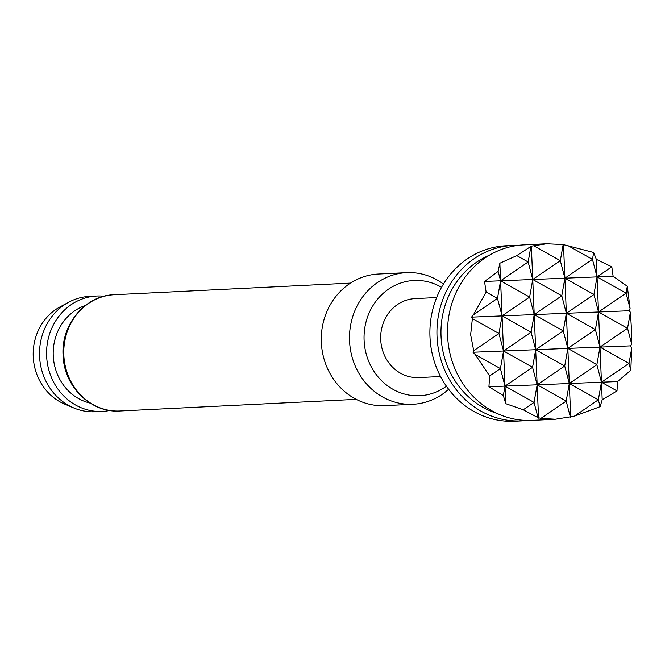 <?xml version="1.0" encoding="UTF-8"?>
<svg xmlns="http://www.w3.org/2000/svg" width="665" height="665" viewBox="0 0 665 665"><rect width="100%" height="100%" fill="white"/><g stroke="black" fill="none" stroke-linecap="round" stroke-linejoin="round"><path stroke-width="1" d="M89.983 296.357A57.764 52.892 87.2 0 0 89.567 296.374A57.764 52.892 87.2 0 0 68.586 302.276A57.764 52.892 87.2 0 0 39.584 356.664A57.764 52.892 87.2 0 0 73.79 407.944A57.764 52.892 87.2 0 0 94.821 411.776A57.764 52.892 87.2 0 0 95.245 411.76A57.764 52.892 87.2 0 0 95.66 411.735M441.543 287.322A57.697 52.826 87.2 0 0 414.461 280.455A57.697 52.826 87.2 0 0 364.096 340.239A57.697 52.826 87.2 0 0 419.299 395.742A57.697 52.826 87.2 0 0 446.406 386.215M448.626 389.266A65.885 60.332 -92.8 0 1 413.065 404.254A65.885 60.332 -92.8 0 1 412.583 404.278A65.885 60.332 -92.8 0 1 349.557 341.153A65.885 60.332 -92.8 0 1 406.589 272.642A65.885 60.332 -92.8 0 1 407.063 272.617A65.885 60.332 -92.8 0 1 443.447 284.063M413.065 404.254L384.852 405.642A65.885 60.332 -92.8 0 1 384.37 405.667A65.885 60.332 -92.8 0 1 321.345 342.541A65.885 60.332 -92.8 0 1 378.377 274.03L406.589 272.642M109.783 410.455A57.764 52.892 -92.8 0 1 102.302 411.411A57.764 52.892 -92.8 0 1 101.878 411.427A57.764 52.892 -92.8 0 1 46.625 356.091A57.764 52.892 -92.8 0 1 96.624 296.033A57.764 52.892 -92.8 0 1 97.04 296.008A57.764 52.892 -92.8 0 1 104.164 296.249M503.339 395.542L505.009 386.116L534.037 402.416L523.264 409.773L505.749 403.672L503.339 395.542L488.933 386.764L569.315 383.514L564.718 366.008L537.162 384.811L532.565 367.304L505.009 386.116L503.538 351.004L532.565 367.304L535.691 349.707L531.094 332.201L503.538 351.004L535.691 349.707L564.718 366.008L567.835 348.402L563.247 330.896L535.691 349.707L567.835 348.402L596.871 364.703L569.315 383.514L598.342 399.815L574.344 416.19L555.35 419.241L532.291 420.38A87.847 80.44 -92.8 0 1 447.603 335.892A87.847 80.44 -92.8 0 1 523.663 244.895L546.713 243.756L563.164 244.562L593.67 252.492L596.314 259.325L611.8 266.815L613.122 276.233L627.294 286.299L630.071 308.427L629.04 310.755L630.403 312.176L631.401 328.244L631.75 344.32L630.511 345.867L631.733 348.069L630.811 370.247L617.536 381.56L617.004 390.937L602.199 399.765L599.988 347.097L595.399 329.599L567.835 348.402L566.364 313.29L595.399 329.599L598.517 311.993L593.928 294.487L566.364 313.29L561.775 295.792L534.219 314.595L563.247 330.896L566.364 313.29L598.517 311.993L597.045 276.881L626.073 293.182L598.517 311.993L627.544 328.294L599.988 347.097L598.517 311.993L629.04 310.755M505.749 403.672L505.009 386.116L500.421 368.61L503.538 351.004L498.95 333.506L473.721 350.721L470.654 334.753L472.374 318.577L471.543 317.139L473.48 314.769L486.123 292.018L484.519 281.445L498.135 271.42L499.864 263.232L516.796 255.609L531.352 246.15L546.713 243.756M436.656 297.546L414.935 298.618A39.534 36.201 87.2 0 0 380.713 339.566A39.534 36.201 87.2 0 0 418.825 377.587L440.538 376.515M518.376 245.343A87.847 80.44 87.2 0 0 513.081 245.41L506.023 245.759A87.847 80.44 87.2 0 0 429.972 336.756A87.847 80.44 87.2 0 0 514.66 421.244L521.717 420.895A87.847 80.44 87.2 0 0 526.996 420.446M513.081 245.41A87.847 80.44 87.2 0 0 437.021 336.407A87.847 80.44 87.2 0 0 521.717 420.895M538.559 418.144L537.162 384.811L566.189 401.111L540.961 418.335L538.043 417.662L534.037 402.416L537.162 384.811L534.219 314.595L566.364 313.29L564.893 278.186L593.928 294.487L597.045 276.881L592.457 259.375L564.893 278.186L613.122 276.233M475.143 354.412L500.421 368.61L489.639 375.966L475.143 354.412L473.014 352.242L503.538 351.004L502.067 315.9L534.219 314.595L529.623 297.089L502.067 315.9L531.094 332.201L534.219 314.595L532.748 279.491L561.775 295.792L564.893 278.186L560.304 260.68L532.748 279.491L564.893 278.186L563.496 244.853M596.871 364.703L599.988 347.097L629.015 363.398L601.459 382.209L596.871 364.703M570.395 417.138L566.189 401.111L569.315 383.514L567.835 348.402L630.511 345.867M472.374 318.577L498.95 333.506L502.067 315.9L500.595 280.788L529.623 297.089L532.748 279.491L528.151 261.985L500.595 280.788L532.748 279.491L531.352 246.15M570.711 416.847L569.315 383.514L601.459 382.209L617.004 390.937M471.543 317.139L502.067 315.9L497.478 298.394L500.595 280.788L499.864 263.232M602.199 399.765L600.138 406.656L598.342 399.815L601.459 382.209L617.536 381.56M600.138 406.656L574.344 416.19M630.811 370.247L629.015 363.398L631.733 348.069M631.75 344.32L627.544 328.294L630.403 312.176M630.071 308.427L626.073 293.182L627.294 286.299M611.8 266.815L597.045 276.881L596.314 259.325M567.179 245.185L592.457 259.375L593.67 252.492M533.729 245.759L560.304 260.68L563.164 244.562M516.796 255.609L528.151 261.985L530.87 246.657M484.519 281.445L500.595 280.788L498.135 271.42M486.123 292.018L497.478 298.394L473.48 314.769M473.014 352.242L473.721 350.721M488.933 386.764L489.639 375.966M538.043 417.662L523.264 409.773M555.35 419.241L540.961 418.335M73.79 407.944L64.705 404.129A53.117 48.636 -92.8 0 1 33.25 356.98A53.117 48.636 -92.8 0 1 59.925 306.964L68.586 302.276M90.132 403.098A50.515 46.251 -92.8 0 1 53.267 355.991A50.515 46.251 -92.8 0 1 85.328 305.501M114.629 294.703A58.196 53.291 87.2 0 0 114.205 294.728A58.196 53.291 87.2 0 0 63.832 355.243A58.196 53.291 87.2 0 0 119.501 411.003A58.196 53.291 87.2 0 0 119.924 410.987A58.196 53.291 87.2 0 0 120.348 410.962M489.058 255.393A83.458 76.417 87.2 0 0 441.045 336.249A83.458 76.417 87.2 0 0 496.83 413.322M356.224 399.357L119.924 410.987M102.302 411.411L95.245 411.76M96.624 296.033L89.567 296.374M350.505 283.099L114.205 294.728C85.519 295.26 60.64 324.412 63.117 355.916C64.164 387.022 91.296 412.982 119.492 411.003"/></g></svg>
